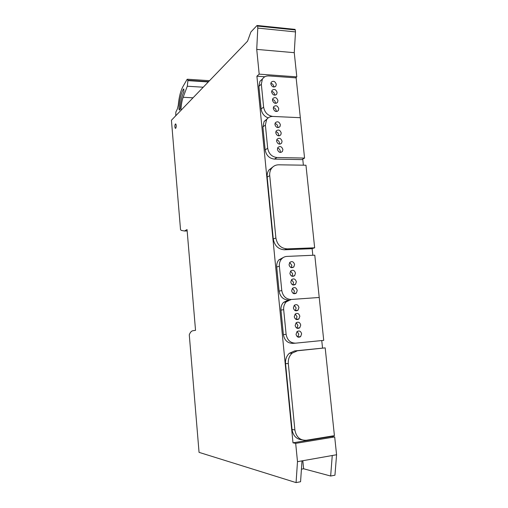 <?xml version="1.0" encoding="UTF-8"?>
<svg xmlns="http://www.w3.org/2000/svg" width="508" height="508" viewBox="0 0 508 508"><rect width="100%" height="100%" fill="white"/><g stroke="black" fill="none" stroke-linecap="round" stroke-linejoin="round"><path stroke-width="0.76" d="M175.362 124.003C174.708 125.425 174.682 126.848 175.292 128.276L175.717 128.283C176.378 126.867 176.403 125.438 175.787 124.003L175.362 124.003M331.762 436.093L331.8 436.448L334.696 436.937L295.681 443.363L292.995 442.817L256.908 76.194L259.182 74.149L296.805 76.867L295.586 77.838M331.8 436.448L292.995 442.817M302.743 159.106L303.378 165.176M312.122 248.609L312.82 255.276M321.755 340.55L322.536 348.012M264.846 76.759L256.908 76.194M296.805 76.867L294.259 52.68L256.731 49.39L259.182 74.149M294.716 29.343L295.288 29.947L295.497 31.909L257.785 28.086L256.731 49.39M295.497 31.909L294.259 52.68M187.16 230.937L184.448 231.007L181.223 230.384L180.524 229.61L171.425 120.256L247.548 41.173L250.901 31.972L257.029 25.502L257.588 26.079L257.785 28.086M184.448 231.007L187.046 229.584L195.536 330.346L192.811 330.746C191.408 330.994 190.227 332.346 189.274 334.81L199.053 452.361L296.069 482.6L297.491 461.664L336.575 454.749L334.696 436.937M302.006 460.864L300.565 481.743L296.069 482.6M336.575 454.749L334.95 475.202L330.651 476.021L303.625 468.776L301.435 469.176M297.491 461.664L295.681 443.363M303.625 468.776L302.819 460.718M332.257 455.517L330.651 476.021M180.956 110.357L180.956 110.287C181.134 105.181 181.87 100.844 183.159 97.276L187.3 86.233L187.909 80.626L187.566 79.229L187.077 79.388L183.001 86.487C180.581 90.919 179 97.174 178.264 105.239L177.425 108.833L175.857 112.039L175.749 115.767M182.569 95.028L183.896 91.465L183.801 89.008L183.413 89.122C180.892 93.796 179.407 100.425 178.962 109.017L179.413 110.179L180.067 108.795C180.359 103.403 181.197 98.812 182.569 95.028M319.221 297.472L323.729 340.354L295.637 343.16C290.405 343.097 287.23 340.15 286.118 334.327L283.674 309.664C283.432 306.553 284.296 303.943 286.252 301.835L291.249 299.472L319.221 297.472L291.249 299.472C286.036 299.263 282.88 296.285 281.781 290.532L279.368 266.217C279.146 263.417 279.857 261.023 281.515 259.042C282.988 257.41 284.785 256.527 286.918 256.407L314.776 255.187L319.221 297.472M283.674 257.302L278.854 259.88C277.203 261.849 276.492 264.224 276.714 267.005L279.095 291.135C280.187 296.843 283.324 299.803 288.506 300.006L283.534 302.349C281.584 304.444 280.733 307.029 280.968 310.121L283.381 334.594C284.48 340.373 287.636 343.294 292.837 343.364L295.212 343.192M297.688 336.963L298.799 334.112L297.129 331.521M296.863 328.168L297.917 325.38L296.183 322.751M296.037 319.392L297.034 316.668L295.237 314.014M295.218 310.648L296.158 307.988L294.297 305.302M301.625 333.845C300.806 331.083 299.269 330.346 297.015 331.622L296.043 334.372C296.856 337.115 298.387 337.864 300.628 336.614L301.625 333.845M300.736 325.044C299.898 322.269 298.348 321.532 296.094 322.834L295.154 325.539C295.98 328.301 297.523 329.044 299.771 327.768L300.736 325.044M299.841 316.268C298.99 313.474 297.434 312.744 295.173 314.077L294.265 316.732C295.11 319.513 296.659 320.25 298.914 318.948L299.841 316.268M298.952 307.518C298.088 304.711 296.52 303.981 294.253 305.34L293.383 307.95C294.24 310.75 295.802 311.48 298.056 310.153L298.952 307.518M267.144 118.885L264.09 121.501L262.896 126.886L265.17 149.904C266.224 155.397 269.304 158.464 274.409 159.099L301.835 159.614L304.565 158.071L276.987 157.524C271.85 156.87 268.751 153.784 267.684 148.247L265.386 125.063L266.586 119.647C268.072 117.45 270.167 116.383 272.859 116.44L300.323 117.697L304.565 158.071M280.162 152.425L280.295 151.168C279.997 149.504 279.082 148.507 277.546 148.165M279.356 144.126L279.464 142.951C279.165 141.275 278.238 140.272 276.682 139.941M278.549 135.852L278.638 134.753C278.333 133.071 277.393 132.067 275.831 131.737M277.743 127.603L277.812 126.581C277.501 124.892 276.555 123.882 274.98 123.558M282.899 149.536C281.788 146.488 280.111 145.809 277.87 147.498L277.419 149.403C278.524 152.444 280.194 153.13 282.435 151.46L282.899 149.536M282.061 141.262C280.937 138.201 279.26 137.522 277.019 139.224L276.581 141.097C277.698 144.145 279.375 144.837 281.61 143.154L282.061 141.262M281.222 133.007C280.092 129.94 278.409 129.261 276.174 130.969L275.749 132.81C276.873 135.877 278.555 136.563 280.784 134.874L281.222 133.007M280.384 124.778C279.241 121.698 277.559 121.018 275.33 122.739L274.917 124.555C276.054 127.622 277.736 128.308 279.965 126.613L280.384 124.778M296.139 77.876L300.323 117.697L272.859 116.44C267.748 115.665 264.662 112.541 263.608 107.074L261.341 84.207L262.357 79.204C263.823 76.892 265.963 75.8 268.789 75.921L296.139 77.876M262.617 78.791L259.912 81.343L258.902 86.322L261.137 109.023C261.823 113.386 264.16 116.345 268.148 117.907M276.161 111.525L276.2 110.655C275.882 108.953 274.923 107.937 273.329 107.62M275.355 103.34L275.38 102.552C275.057 100.838 274.098 99.822 272.491 99.504M274.549 95.18L274.561 94.469C274.237 92.748 273.272 91.732 271.659 91.415M273.742 87.039L273.749 86.411C273.418 84.684 272.447 83.668 270.827 83.35M278.752 108.737C277.59 105.645 275.901 104.966 273.679 106.699L273.298 108.458C274.453 111.55 276.142 112.236 278.359 110.522L278.752 108.737M277.927 100.578C276.752 97.472 275.063 96.793 272.847 98.539L272.472 100.273C273.641 103.365 275.33 104.051 277.546 102.33L277.927 100.578M277.101 92.437C275.92 89.325 274.218 88.646 272.009 90.399L271.647 92.1C272.828 95.206 274.517 95.891 276.727 94.158L277.101 92.437M276.276 84.315C275.082 81.204 273.387 80.524 271.177 82.277L270.827 83.953C272.015 87.065 273.71 87.751 275.914 86.017L276.276 84.315M296.386 293.021L297.218 290.474C296.323 287.63 294.742 286.912 292.475 288.315L291.662 290.843C292.551 293.675 294.126 294.399 296.386 293.021L293.624 293.599L294.443 291.071L292.462 288.328M292.805 284.912L293.573 282.461L291.535 279.692M291.992 276.257L292.703 273.875L290.608 271.082M291.173 267.621L291.84 265.316L289.681 262.496M296.342 281.8C295.427 278.943 293.84 278.225 291.567 279.654L290.786 282.13C291.687 284.982 293.268 285.706 295.535 284.302L296.342 281.8M295.459 273.145C294.532 270.275 292.938 269.564 290.665 271.018L289.909 273.45C290.824 276.314 292.418 277.031 294.684 275.609L295.459 273.145M294.583 264.522C293.643 261.633 292.036 260.928 289.763 262.401L289.039 264.795C289.966 267.672 291.567 268.389 293.834 266.941L294.583 264.522M301.866 439.801C296.367 439.191 293.091 435.743 292.03 429.463L285.547 363.607C285.255 359.385 286.531 355.937 289.376 353.27L294.621 350.926L325.184 347.872L297.434 350.787L292.163 353.143C289.3 355.829 288.017 359.308 288.315 363.569L294.881 429.939C296.247 437.109 300.101 440.544 306.438 440.239L334.416 435.654L325.184 347.872M272.929 166.878L268.929 169.989C267.526 172.028 266.948 174.403 267.176 177.108L273.272 238.995C274.568 245.751 278.308 249.345 284.493 249.784L311.804 248.71L314.655 247.809L287.179 248.869C280.962 248.431 277.197 244.805 275.888 237.998L269.723 175.647C269.488 172.93 270.072 170.536 271.482 168.485C273.285 166.053 275.698 164.827 278.721 164.808L305.962 165.221L314.655 247.809M295.288 29.947L257.588 26.079M208.591 81.642L187.877 80.289M193.027 97.815L183.159 97.276M187.3 86.233L203.225 87.217M208.293 81.959L187.909 80.626M180.042 109.068L178.962 109.017M183.896 89.154L183.413 89.122M283.381 334.594L286.118 334.327M280.968 310.121L283.674 309.664M274.409 159.099L276.987 157.524M265.17 149.904L267.684 148.247M262.896 126.886L265.386 125.063M261.137 109.023L263.608 107.074M258.902 86.322L261.341 84.207M279.095 291.135L281.781 290.532M276.714 267.005L279.368 266.217M294.621 350.926L297.434 350.787M285.547 363.607L288.315 363.569M292.03 429.463L294.881 429.939M284.493 249.784L287.179 248.869M273.272 238.995L275.888 237.998M267.176 177.108L269.723 175.647M175.711 128.289L175.292 128.276M257.41 25.508L295.097 29.381M209.518 80.683L187.566 79.229M283.534 302.349L286.252 301.835M297.809 336.861L300.628 336.614M296.958 328.085L299.771 327.768M296.113 319.329L298.914 318.948M295.269 310.604L298.056 310.153M264.09 121.501L266.586 119.647M280.892 152.419L282.435 151.46M280.13 144.113L281.61 143.154M279.368 135.827L280.784 134.874M278.606 127.559L279.965 126.613M259.912 81.343L262.357 79.204M277.114 111.449L278.359 110.522M276.352 103.251L277.546 102.33M275.584 95.072L276.727 94.158M274.822 86.912L275.914 86.017M278.854 259.88L281.515 259.042M292.843 284.931L295.535 284.302M292.068 276.282L294.684 275.609M291.294 267.659L293.834 266.941M289.376 353.27L292.163 353.143M268.929 169.989L271.482 168.485"/></g></svg>
